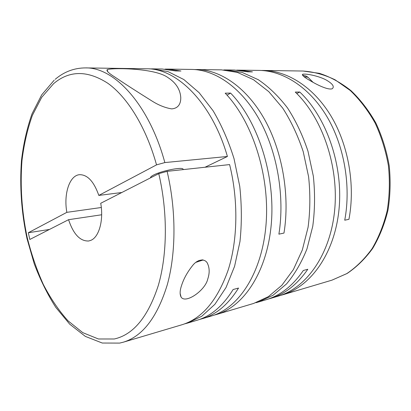 <?xml version="1.0" encoding="UTF-8"?>
<svg xmlns="http://www.w3.org/2000/svg" width="411" height="411" viewBox="0 0 411 411"><rect width="100%" height="100%" fill="white"/><g stroke="black" fill="none" stroke-linecap="round" stroke-linejoin="round"><path stroke-width="0.62" d="M310.141 80.623C315.91 84.178 327.767 90.322 332.206 88.761C334.559 86.798 332.905 84.085 327.248 80.633C321.155 76.718 307.284 73.43 302.763 74.232C301.766 75.192 304.227 77.319 310.141 80.623M164.847 162.571L227.411 156.478C211.994 102.555 176.566 68.19 146.65 68.786L85.539 67.907C114.109 67.168 149.008 104.147 164.847 162.571L156.529 164.873L98.82 195.42L121.82 192.507M115.142 77.253C124.764 83.762 137.104 91.72 152.162 101.121C158.692 105.231 165.207 107.821 171.695 108.889C179.34 108.257 180.876 102.344 180.763 97.469C180.193 89.377 175.872 82.714 167.801 77.484C154.521 67.764 111.114 67.789 107.199 69.649C106.156 70.754 108.807 73.292 115.142 77.253M184.745 323.832L187.529 323.097L201.816 316.223L214.886 304.304L226.035 287.505L234.583 266.323L239.962 241.591C241.858 223.692 241.786 205.274 239.747 186.337L234.044 158.728C228.521 141.03 221.534 125.036 213.088 110.749L199.114 92.681L183.83 79.534L168.017 71.606L152.399 68.868L149.522 68.909M187.529 323.097L196.972 320.287C210.889 316.208 222.937 305.954 233.114 289.524L238.534 288.054C228.321 304.397 216.232 314.615 202.279 318.71L211.388 316.002C238.637 308.235 262.208 272.817 266.061 224.18C269.976 175.615 252.4 121.322 225.187 93.174L230.592 93.091C257.805 121.045 275.334 174.922 271.363 223.147C267.453 271.45 243.821 306.683 216.51 314.482L253.654 303.436L268.368 296.655L281.843 285.306L293.387 269.58L302.326 249.96L308.086 227.232C310.233 210.853 310.408 194.054 308.61 176.822L303.236 151.726C297.908 135.651 291.075 121.122 282.727 108.129L268.804 91.674L253.428 79.667L237.378 72.393L221.38 69.855L194.372 69.531M199.602 319.424L202.279 318.71M213.925 315.175L216.51 314.482M152.399 68.868L162.247 69.007L175.369 70.933L180.943 71.005L167.791 69.089L191.798 69.433C215.302 69.726 241.442 87.533 259.408 119.729C277.291 151.921 284.957 196.561 278.894 234.152L283.975 233.078C290.079 195.728 282.46 151.423 264.597 119.457C246.657 87.492 220.507 69.798 196.956 69.505M167.791 69.089L165.017 69.125M181.564 285.496C179.848 290.505 179.684 294.348 181.066 297.019C185.361 304.258 205.387 290.423 207.771 278.961C209.641 273.397 209.625 268.414 207.73 264.006C205.854 258.565 198.2 258.427 192.692 265.439C187.406 272.061 183.696 278.745 181.564 285.496M182.016 324.736C202.109 318.566 217.501 300.297 228.203 269.929C237.748 240.003 238.498 200.45 229.605 164.585L167.102 171.346C176.309 210.17 176.134 252.883 167.277 284.808C157.29 317.148 142.674 336.265 123.439 342.152L182.016 324.736M167.102 171.346L158.769 173.648L100.721 203.275C103.819 220.121 99.061 237.132 90.867 240.332L88.704 240.995C80.119 241.334 73.41 234.234 68.57 219.69L101.661 214.773M195.908 262.346L203.219 259.958M183.332 169.589L182.972 168.921C180.804 166.953 160.891 171.079 153.519 175.071C151.279 176.237 150.313 177.151 150.621 177.809M313.048 82.308L307.973 77.263L304.022 76.651M308.122 77.34L306.092 76.035L302.378 75.095M261.319 70.471L263.487 70.461C287.423 70.774 313.47 86.988 330.983 116C348.42 145.021 355.453 185.15 348.939 219.315L344.737 220.204C351.23 185.834 344.161 145.437 326.688 116.221C309.139 87.019 283.071 70.713 259.151 70.399L236.705 70.127M296.783 93.564L299.742 92.013L295.268 92.079C322.316 117.68 339.111 166.645 334.59 210.848C330.115 255.108 306.036 288.132 278.19 296.141L270.566 298.407C284.859 294.194 297.266 284.479 307.798 269.267L303.318 270.484C292.802 285.768 280.405 295.519 266.128 299.727L258.242 302.07L272.976 295.303L286.472 283.991C294.661 274.281 301.504 262.562 306.991 248.835L312.766 226.245C314.929 209.975 315.124 193.283 313.341 176.17L307.988 151.243C302.681 135.281 295.858 120.849 287.52 107.949C278.519 96.225 268.758 86.798 258.236 79.672L242.182 72.449L226.168 69.927L223.769 69.942M280.323 295.463L282.485 294.867C310.351 286.847 334.441 253.983 338.952 209.995C343.504 166.075 326.766 117.443 299.742 92.013M239.017 70.111L252.452 71.879L247.807 71.822L234.388 70.045L226.168 69.927M268.332 299.023L270.566 298.407M255.935 302.707L258.242 302.07M227.036 95.162L230.592 93.091M202.51 259.839L198.734 260.569M101.311 207.504L66.849 212.343L28.313 232.739L29.828 239.464L68.57 219.69M49.459 229.446L28.313 232.739M205.002 167.246L227.411 156.478M66.849 212.343C63.494 194.162 69.438 175.394 79.544 174.69C87.481 174.593 93.903 181.498 98.82 195.42M303.087 71.031C313.814 71.771 324.49 74.699 335.114 79.816L350.259 90.492C359.738 99.585 368.03 110.431 375.125 123.038C381.331 136.447 385.765 150.698 388.421 165.792C389.957 181.046 389.556 195.965 387.213 210.555C383.807 224.612 378.767 237.301 372.109 248.624C364.68 258.92 356.25 267.242 346.822 273.587L331.98 280.148L347.095 273.49C356.671 267.068 365.22 258.683 372.726 248.336C379.451 236.988 384.526 224.298 387.958 210.268C390.316 195.723 390.733 180.861 389.207 165.679C386.561 150.657 382.127 136.467 375.911 123.105C368.806 110.533 360.473 99.698 350.927 90.595C340.894 82.678 330.398 76.929 319.434 73.343L303.087 71.031L263.487 70.461M158.769 173.648C167.806 212.112 167.385 254.404 158.317 285.429C148.094 316.819 133.426 334.672 114.33 338.983L98.424 338.977L82.76 332.648L68.021 320.821C58.819 310.577 50.584 298.448 43.309 284.433C36.677 269.626 31.277 253.854 27.111 237.116C21.742 211.3 20.036 185.746 21.989 160.465C23.997 144.184 27.465 129.136 32.387 115.332L41.717 97.304L53.61 83.654C69.382 70.291 87.497 70.183 107.939 83.341C127.513 97.325 146.121 127.266 156.529 164.873M54.206 80.171L41.675 94.9L32.012 113.868C26.977 128.227 23.463 143.768 21.475 160.48C19.579 186.373 21.429 212.461 27.034 238.74L34.226 263.77C40.232 279.716 47.414 294.245 55.778 307.361L69.711 324.171L85.36 336.398L102.257 343.031L119.647 343.093M119.863 343.051L123.439 342.152M307.973 77.263L306.092 76.035M182.972 168.921L183.152 169.609M107.199 69.649L107.723 71.74M55.208 79.308C64.126 71.74 74.237 67.938 85.539 67.907M180.121 293.295L181.066 297.019M282.485 294.867L331.98 280.148M302.378 74.448L302.763 74.232"/></g></svg>
